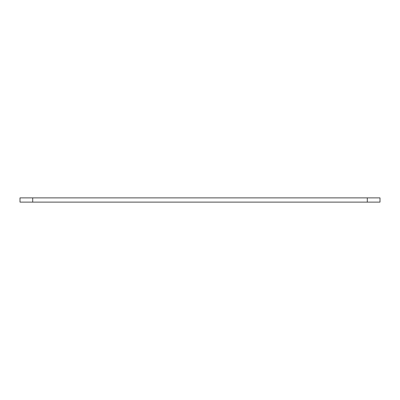 <?xml version="1.0" encoding="UTF-8"?>
<svg xmlns="http://www.w3.org/2000/svg" width="400" height="400" viewBox="0 0 400 400"><rect width="100%" height="100%" fill="white"/><g stroke="black" fill="none" stroke-linecap="round" stroke-linejoin="round"><path stroke-width="0.6" d="M20 197.88L380 197.88L380 202.12L20 202.12L20 197.88M32.705 197.88L32.705 202.12M367.295 197.88L367.295 202.12"/></g></svg>
